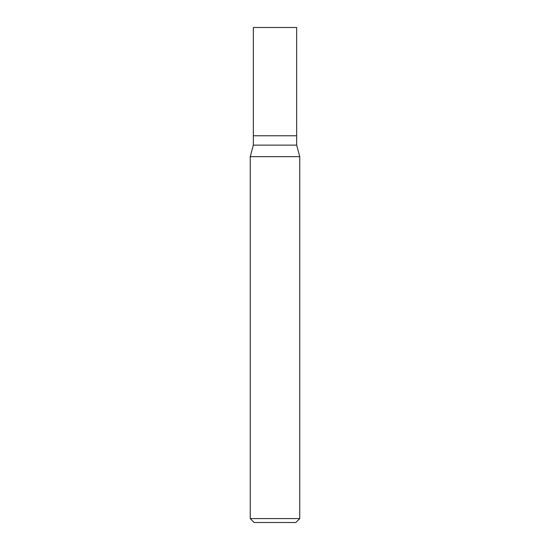 <?xml version="1.0" encoding="UTF-8"?>
<svg xmlns="http://www.w3.org/2000/svg" width="550" height="550" viewBox="0 0 550 550"><rect width="100%" height="100%" fill="white"/><g stroke="black" fill="none" stroke-linecap="round" stroke-linejoin="round"><path stroke-width="0.82" d="M253.344 135.774L253.344 145.131L296.656 145.131L296.656 27.5L253.344 27.5L253.344 135.774L296.656 135.774L253.344 135.774L253.344 27.5M296.656 145.131L299.75 156.674L250.25 156.674L253.344 145.131M299.75 518.602L295.852 522.5L254.148 522.5L250.25 518.602L299.75 518.602L299.75 156.674M250.25 518.602L250.25 156.674"/></g></svg>
